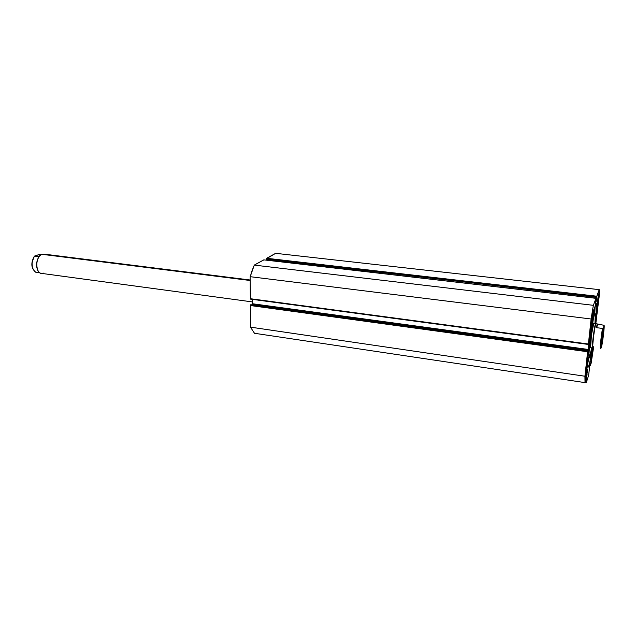 <?xml version="1.0" encoding="UTF-8"?>
<svg xmlns="http://www.w3.org/2000/svg" width="636" height="636" viewBox="0 0 636 636"><rect width="100%" height="100%" fill="white"/><g stroke="black" fill="none" stroke-linecap="round" stroke-linejoin="round"><path stroke-width="0.95" d="M586.869 375.725L587.123 373.857L586.869 375.725M586.591 375.956L586.312 382.673L588.658 375.168L590.168 361.892L590.256 365.819L591.162 363.172L593.539 347.765L591.162 363.172L590.272 365.835L589.866 364.452L590.272 361.256L588.658 375.168L586.312 382.673L585.056 382.49L586.312 382.673L586.591 375.956M587.545 371.074L586.893 373.825L587.545 371.074M587.004 372.783L587.608 369.405L587.004 372.783M588.825 345.404C590.947 325.338 595.089 302.458 596.33 303.491C597.148 304.366 596.942 311.004 595.701 323.398L596.83 307.49L596.536 303.706L595.868 303.992L593.173 314.995L589.962 335.864L587.807 356.51L587.728 366.964L588.356 367.004L589.667 362.91L592.498 347.932C590.502 360.246 589 366.718 587.982 367.33C587.123 366.495 587.402 359.181 588.825 345.404M594.859 313.317L595.105 306.178L594.859 313.317M598.667 298.491L597.84 298.395L598.667 298.491L597.466 306.155L597.125 306.846L597.093 305.312L598.866 293.633L598.667 298.491L597.164 306.886L598.055 296.988L598.913 293.689L598.667 298.491M592.959 314.224L592.037 314.112L592.442 311.704L593.181 309.247L593.086 312.96L591.671 322.373L591.385 323.168L591.21 322.38L591.512 318.207L593.142 309.199L592.959 314.224L591.329 323.199L592.037 314.12L592.959 314.224M592.887 351.215L592.1 351.104L592.887 351.215L591.281 359.579L592.402 349.299L591.353 359.793L592.887 351.215M586.956 369.588L586.098 369.46L586.956 369.588L585.279 378.762L585.462 374.23L587.131 365.024L586.956 369.588L585.295 378.762L586.384 367.783L587.147 365.032L586.956 369.588M263.9 259.878L254.273 265.101L252.087 270.61L250.202 276.692L250.457 299.111L588.38 344.442L588.976 342.279L584.921 376.226L585.017 382.618L586.925 373.539L585.017 382.618L584.921 376.226L250.433 327.135L254.487 333.28L585.017 382.618L254.487 333.28L250.433 327.135L250.338 305.526L250.433 327.135L584.921 376.226L587.696 350.945L250.568 304.843L250.353 305.312L587.561 351.748L250.338 305.526L250.735 304.739L587.744 350.802L250.735 304.739L587.744 350.802L587.664 351.525L588.093 350.253L252.238 304.429L251.562 304.851L252.238 304.429L588.093 350.253L588.228 349.45L252.468 303.746L252.238 304.429L252.452 299.381L252.468 303.746L588.228 349.45L588.976 342.271L588.372 344.378M595.996 298.308L263.781 259.87L595.98 298.332L593.372 305.328L254.273 265.101L263.781 259.87L595.996 298.308L595.431 303.618L596.648 296.972L266.444 258.924L596.648 296.972L596.6 297.394L266.444 258.924L266.667 258.272L596.775 296.217L596.648 296.972L599.215 289.65L275.65 253.327L599.215 289.65L599.12 296.901L595.837 323.501L599.12 296.901L599.215 289.65L596.775 296.217L266.667 258.272L275.65 253.327L266.46 258.717L266.444 259.297L596.671 297.195L596.139 301.71L595.423 303.618L595.98 298.332L593.372 305.328L592.808 308.5L591.098 318.994L588.395 344.004L250.306 298.705L250.202 276.692L591.098 318.994L588.395 344.004L250.306 298.705L588.38 344.45M266.715 259.321L266.707 260.188L266.715 259.321M585.168 382.141L586.305 382.315L585.168 382.141M587.489 364.42L589.087 357.456L587.489 364.42M593.372 305.328L254.273 265.101L250.202 276.692L591.098 318.994L593.372 305.328M590.598 347.669C589.524 347.908 592.879 322.349 593.817 323.16L591.464 334.918L590.598 347.669M589.294 357.48L591.798 347.836C590.685 354.085 589.85 357.305 589.31 357.488L587.751 357.265L589.294 357.48C587.306 358.267 593.396 311.799 595.081 313.341L595.153 313.389C595.558 314.057 595.503 317.364 595.01 323.311L595.264 313.627L594.429 314.542L593.348 318.946L589.795 343.194L588.992 353.489L589.294 357.48L587.751 357.273M250.218 280.015L43.979 254.114L42.119 254.328L250.226 280.508L42.119 254.328C35.401 256.205 34.845 273.027 41.459 273.377L252.46 301.925M601.942 342.565L603.246 330.959C603.993 328.367 602.642 340.435 601.942 342.565L603.246 330.959L601.942 342.565M593.348 346.715L593.245 347.073C591.591 352.575 594.239 328.279 595.741 324.273L595.447 323.939C593.96 327.874 591.257 352.185 592.816 347.526M589.381 347.51L592.545 347.94C591.599 348.52 594.167 327.238 595.447 323.939L593.499 323.692L595.447 323.939L595.757 323.398L592.585 323.001M592.378 347.248L592.776 347.304L592.378 347.248M596.624 323.819L595.741 324.273L596.624 323.819L604.144 325.33L603.294 328.104L602.507 328.438L596.616 327.691L595.741 324.273L596.417 323.811L604.144 325.33L602.117 344.132L601.052 348.115L600.265 348.464C599.931 347.145 601.306 334.798 602.507 328.438L596.616 327.691L597.776 324.225L596.616 327.691L595.741 324.273C594.493 327.5 591.989 348.242 592.911 347.677L593.579 347.765M601.91 345.229L600.988 347.852L601.513 340.276L604.128 325.449C604.582 326.093 603.087 339.338 601.894 345.3M593.38 347.709L593.245 347.073M603.294 328.104L602.507 328.438C601.306 334.798 599.931 347.145 600.265 348.464L601.052 348.115C600.551 347.781 602.085 334.083 603.294 328.104M43.471 273.122C35.672 276.66 34.177 256.698 42.119 254.328L40.362 254.106L42.127 254.328M38.947 256.976C36.514 260.84 35.974 264.958 37.341 269.322C35.974 264.958 36.514 260.84 38.947 256.976M40.815 255.028L38.096 256.65L34.503 256.189C30.87 263.034 31.267 268.368 35.688 272.192L39.265 272.677L35.688 272.192C31.267 268.368 30.87 263.034 34.503 256.189L40.362 254.106L34.392 256.125C30.639 262.906 31.053 268.265 35.632 272.184L35.576 272.136M40.195 255.354L38.096 256.65L34.392 256.125M40.06 272.9L39.265 272.677M34.105 256.737L31.983 262.581L32.364 267.597M588.523 357.376L587.537 361.232L588.523 357.376M594.747 307.681L594.525 313.278L594.747 307.681M589.842 365.78L590.272 365.835M595.073 313.341L593.523 313.151"/></g></svg>
